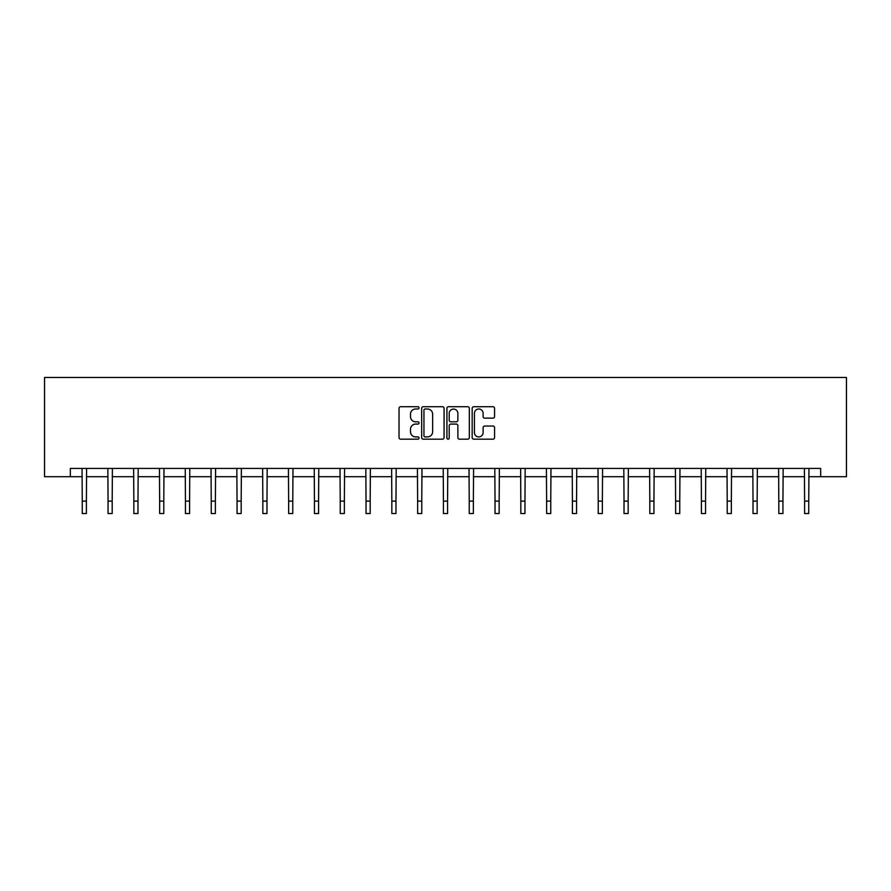 <?xml version="1.0" encoding="UTF-8"?>
<svg xmlns="http://www.w3.org/2000/svg" width="891" height="891" viewBox="0 0 891 891"><rect width="100%" height="100%" fill="white"/><g stroke="black" fill="none" stroke-linecap="round" stroke-linejoin="round"><path stroke-width="1.34" d="M419.037 407.855A1.136 1.136 0 0 0 417.901 406.719L400.66 406.719A1.626 1.626 0 0 0 399.034 408.345L399.034 437.559A1.626 1.626 0 0 0 400.66 439.185L417.901 439.185A1.136 1.136 0 0 0 419.037 438.049A1.136 1.136 0 0 0 417.901 436.913L415.674 436.913A5.19 5.19 0 0 1 410.484 431.712L410.484 429.284A5.19 5.19 0 0 1 415.674 424.083L417.901 424.083A1.136 1.136 0 0 0 419.037 422.947A1.136 1.136 0 0 0 417.901 421.811L415.674 421.811A5.19 5.19 0 0 1 410.484 416.62L410.484 414.181A5.19 5.19 0 0 1 415.674 408.991L417.901 408.991A1.136 1.136 0 0 0 419.037 407.855M492.935 418.157A1.626 1.626 0 0 0 494.561 416.543L494.561 408.345A1.626 1.626 0 0 0 492.935 406.719L473.789 406.719A1.626 1.626 0 0 0 472.163 408.345L472.163 437.559A1.626 1.626 0 0 0 473.789 439.185L492.935 439.185A1.626 1.626 0 0 0 494.561 437.559L494.561 427.658A1.626 1.626 0 0 0 492.935 426.032L484.737 426.032A1.626 1.626 0 0 0 483.122 427.658L483.122 432.569A4.344 4.344 0 0 1 478.779 436.913A4.344 4.344 0 0 1 474.435 432.569L474.435 413.335A4.344 4.344 0 0 1 478.779 408.991A4.344 4.344 0 0 1 483.122 413.335L483.122 416.543A1.626 1.626 0 0 0 484.737 418.157L492.935 418.157M70.344 476.696L70.344 468.432L820.656 468.432L820.656 476.696L846.45 476.696L846.45 377.472L44.55 377.472L44.55 476.696L82.25 476.696M444.074 408.345A1.626 1.626 0 0 0 442.459 406.719L423.303 406.719A1.626 1.626 0 0 0 421.677 408.345L421.677 437.559A1.626 1.626 0 0 0 423.303 439.185L442.459 439.185A1.626 1.626 0 0 0 444.074 437.559L444.074 408.345M448.541 406.719L467.697 406.719A1.626 1.626 0 0 1 469.323 408.345L469.323 437.559A1.626 1.626 0 0 1 467.697 439.185L459.5 439.185A1.626 1.626 0 0 1 457.874 437.559L457.874 425.709A1.626 1.626 0 0 0 456.259 424.083L450.813 424.083A1.626 1.626 0 0 0 449.198 425.709L449.198 438.049A1.136 1.136 0 0 1 448.062 439.185A1.136 1.136 0 0 1 446.926 438.049L446.926 408.345A1.626 1.626 0 0 1 448.541 406.719M86.394 476.696L108.056 476.696M112.188 476.696L133.85 476.696M137.982 476.696L159.656 476.696M163.788 476.696L185.451 476.696M189.583 476.696L211.245 476.696M215.377 476.696L237.051 476.696M241.183 476.696L262.845 476.696M266.977 476.696L288.639 476.696M292.771 476.696L314.445 476.696M318.577 476.696L340.239 476.696M344.371 476.696L366.034 476.696M370.177 476.696L391.84 476.696M395.972 476.696L417.634 476.696M421.766 476.696L443.428 476.696M447.572 476.696L469.234 476.696M473.366 476.696L495.028 476.696M499.16 476.696L520.823 476.696M524.966 476.696L546.629 476.696M550.761 476.696L572.423 476.696M576.555 476.696L598.229 476.696M602.361 476.696L624.023 476.696M628.155 476.696L649.817 476.696M653.949 476.696L675.623 476.696M679.755 476.696L701.417 476.696M705.549 476.696L727.212 476.696M731.344 476.696L753.018 476.696M757.15 476.696L778.812 476.696M782.944 476.696L804.606 476.696M808.75 476.696L820.656 476.696M425.085 408.991A1.136 1.136 0 0 0 423.949 410.127L423.949 435.777A1.136 1.136 0 0 0 425.085 436.913L427.446 436.913A5.19 5.19 0 0 0 432.636 431.712L432.636 414.181A5.19 5.19 0 0 0 427.446 408.991L425.085 408.991M457.874 413.413A4.344 4.344 0 0 0 453.53 409.069A4.344 4.344 0 0 0 449.198 413.413L449.198 420.196A1.626 1.626 0 0 0 450.813 421.811L456.259 421.811A1.626 1.626 0 0 0 457.874 420.196L457.874 413.413M82.05 468.432L82.25 501.121L86.394 501.121L86.594 468.432M82.25 501.121L82.25 513.528L86.394 513.528L86.394 501.121M107.844 468.432L108.056 501.121L112.188 501.121L112.4 468.432M108.056 501.121L108.056 513.528L112.188 513.528L112.188 501.121M133.639 468.432L133.85 501.121L137.982 501.121L138.194 468.432M133.85 501.121L133.85 513.528L137.982 513.528L137.982 501.121M159.444 468.432L159.656 501.121L163.788 501.121L164 468.432M159.656 501.121L159.656 513.528L163.788 513.528L163.788 501.121M185.239 468.432L185.451 501.121L189.583 501.121L189.794 468.432M185.451 501.121L185.451 513.528L189.583 513.528L189.583 501.121M211.033 468.432L211.245 501.121L215.377 501.121L215.589 468.432M211.245 501.121L211.245 513.528L215.377 513.528L215.377 501.121M236.839 468.432L237.051 501.121L241.183 501.121L241.394 468.432M237.051 501.121L237.051 513.528L241.183 513.528L241.183 501.121M262.633 468.432L262.845 501.121L266.977 501.121L267.189 468.432M262.845 501.121L262.845 513.528L266.977 513.528L266.977 501.121M288.428 468.432L288.639 501.121L292.771 501.121L292.983 468.432M288.639 501.121L288.639 513.528L292.771 513.528L292.771 501.121M314.233 468.432L314.445 501.121L318.577 501.121L318.789 468.432M314.445 501.121L314.445 513.528L318.577 513.528L318.577 501.121M340.028 468.432L340.239 501.121L344.371 501.121L344.583 468.432M340.239 501.121L340.239 513.528L344.371 513.528L344.371 501.121M365.833 468.432L366.034 501.121L370.177 501.121L370.378 468.432M366.034 501.121L366.034 513.528L370.177 513.528L370.177 501.121M391.628 468.432L391.84 501.121L395.972 501.121L396.183 468.432M391.84 501.121L391.84 513.528L395.972 513.528L395.972 501.121M417.422 468.432L417.634 501.121L421.766 501.121L421.978 468.432M417.634 501.121L417.634 513.528L421.766 513.528L421.766 501.121M443.228 468.432L443.428 501.121L447.572 501.121L447.772 468.432M443.428 501.121L443.428 513.528L447.572 513.528L447.572 501.121M469.022 468.432L469.234 501.121L473.366 501.121L473.578 468.432M469.234 501.121L469.234 513.528L473.366 513.528L473.366 501.121M494.817 468.432L495.028 501.121L499.16 501.121L499.372 468.432M495.028 501.121L495.028 513.528L499.16 513.528L499.16 501.121M520.622 468.432L520.823 501.121L524.966 501.121L525.167 468.432M520.823 501.121L520.823 513.528L524.966 513.528L524.966 501.121M546.417 468.432L546.629 501.121L550.761 501.121L550.972 468.432M546.629 501.121L546.629 513.528L550.761 513.528L550.761 501.121M572.211 468.432L572.423 501.121L576.555 501.121L576.767 468.432M572.423 501.121L572.423 513.528L576.555 513.528L576.555 501.121M598.017 468.432L598.229 501.121L602.361 501.121L602.572 468.432M598.229 501.121L598.229 513.528L602.361 513.528L602.361 501.121M623.811 468.432L624.023 501.121L628.155 501.121L628.367 468.432M624.023 501.121L624.023 513.528L628.155 513.528L628.155 501.121M649.606 468.432L649.817 501.121L653.949 501.121L654.161 468.432M649.817 501.121L649.817 513.528L653.949 513.528L653.949 501.121M675.411 468.432L675.623 501.121L679.755 501.121L679.967 468.432M675.623 501.121L675.623 513.528L679.755 513.528L679.755 501.121M701.206 468.432L701.417 501.121L705.549 501.121L705.761 468.432M701.417 501.121L701.417 513.528L705.549 513.528L705.549 501.121M727 468.432L727.212 501.121L731.344 501.121L731.556 468.432M727.212 501.121L727.212 513.528L731.344 513.528L731.344 501.121M752.806 468.432L753.018 501.121L757.15 501.121L757.361 468.432M753.018 501.121L753.018 513.528L757.15 513.528L757.15 501.121M778.6 468.432L778.812 501.121L782.944 501.121L783.156 468.432M778.812 501.121L778.812 513.528L782.944 513.528L782.944 501.121M804.406 468.432L804.606 501.121L808.75 501.121L808.95 468.432M804.606 501.121L804.606 513.528L808.75 513.528L808.75 501.121"/></g></svg>
